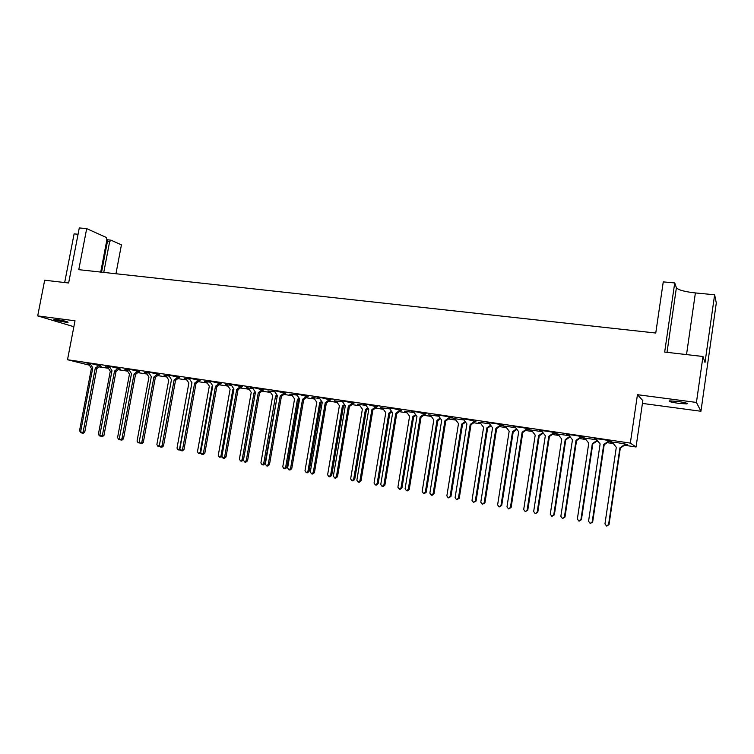 <?xml version="1.0" encoding="UTF-8"?>
<svg xmlns="http://www.w3.org/2000/svg" width="754" height="754" viewBox="0 0 754 754"><rect width="100%" height="100%" fill="white"/><g stroke="black" fill="none" stroke-linecap="round" stroke-linejoin="round"><path stroke-width="1.13" d="M56.739 319.536C63.892 320.695 67.653 321.609 68.039 322.297L65.212 322.099C58.115 320.959 54.354 320.045 53.939 319.347L56.739 319.536M677.488 401.392C685.113 402.532 688.261 403.371 686.913 403.918L678.779 403.381C671.23 402.25 668.101 401.411 669.42 400.864L677.488 401.392M554.086 433.239L556.433 433.399C557.479 433.135 554.143 432.381 546.405 431.147L539.638 430.402L541.919 431.297M527.376 429.271L529.694 429.441C530.684 429.158 527.31 428.404 519.591 427.169L513.116 426.462L515.35 427.339M501.165 425.379L503.465 425.548C504.379 425.265 500.986 424.502 493.286 423.267L487.075 422.589L489.28 423.456M475.425 421.561L467.452 419.441L461.505 418.781L463.682 419.639M450.157 417.81L452.438 417.989C453.211 417.678 449.77 416.915 442.098 415.68L436.387 415.049L438.545 415.897M425.341 414.135L417.198 411.986L411.722 411.382L413.871 412.221M400.968 410.515L392.749 408.357L387.49 407.782L389.62 408.611M377.028 406.962L368.725 404.794L363.682 404.238L365.803 405.058M353.503 403.465L345.134 401.298L340.29 400.76L342.401 401.571M330.384 400.035L321.949 397.858L317.293 397.349L319.413 398.15M307.66 396.661L299.159 394.474L294.691 393.984L296.812 394.785M285.332 393.343L276.765 391.156L272.467 390.685L274.597 391.477M263.372 390.082L254.748 387.895L250.62 387.433L252.75 388.225M241.789 386.877L233.109 384.681L229.131 384.248L231.28 385.03M220.564 383.72L211.827 381.524L208 381.1L210.159 381.882M199.678 380.619L190.894 378.423L187.209 378.018L189.386 378.791M179.141 377.575L170.31 375.369L166.757 374.974L168.953 375.746M158.943 374.568L150.065 372.363L146.634 371.986L148.849 372.759M139.056 371.618L130.14 369.413L126.842 369.045L129.075 369.809M119.5 368.706L110.536 366.501L107.351 366.152L109.613 366.915M100.244 365.85L91.243 363.645L88.171 363.305L90.452 364.069M581.296 437.273L583.671 437.443C584.793 437.179 581.475 436.434 573.719 435.199L566.65 434.417L568.978 435.331M609.034 441.392L611.447 441.561C612.634 441.307 609.336 440.562 601.569 439.328L594.18 438.517L596.565 439.441M569.242 435.671L556.056 433.833L558.337 434.719M542.173 431.627L529.628 429.893L531.872 430.76M515.604 427.669L503.691 426.029L505.896 426.887M489.525 423.776L478.215 422.231L480.383 423.079M463.917 419.959L453.192 418.508L455.331 419.337M438.781 416.217L428.602 414.841L430.732 415.661M414.097 412.542L404.446 411.241L406.557 412.052M389.856 408.922L380.704 407.707L382.806 408.508M366.029 405.379L357.377 404.229L359.469 405.021M342.627 401.891L334.437 400.808L336.529 401.599M319.63 398.47L311.892 397.452L313.975 398.235M297.029 395.105L289.715 394.144L291.807 394.926M274.814 391.797L267.915 390.902L270.017 391.675M252.967 388.546L246.473 387.707L248.584 388.47M231.487 385.351L225.38 384.568L227.501 385.332M210.366 382.203L204.626 381.477L206.756 382.231M189.593 379.111L184.202 378.433L186.361 379.187M169.16 376.076L164.118 375.445L166.285 376.199M158.104 375.228L158.849 375.266L158.444 374.964M149.056 373.079L144.344 372.495L146.53 373.249M138.218 372.288L139.33 372.363L138.613 371.976M129.283 370.139L124.872 369.601L127.087 370.346M118.651 369.385L120.122 369.507L119.085 369.045M109.82 367.245L105.72 366.746L107.945 367.49M99.405 366.529L101.215 366.689L99.858 366.161M90.659 364.399L86.851 363.937L89.104 364.682M597.517 440.666L592.785 443.936L581.419 519.685L579.185 521.127M596.838 439.789L582.965 437.848L585.293 438.743M625.132 444.775L627.545 444.945C628.723 444.7 625.49 443.974 617.846 442.758L610.372 441.929L612.757 442.843M696.432 402.438L702.973 356.501L705.009 362.476L714.632 294.767L716.3 302.985L700.937 411.26L696.432 402.438L637.45 394.691L642.842 400.628L636.046 446.981L624.444 445.246M642.436 403.418L700.937 411.26M106.851 239.668L111.083 240.215L121.432 244.862L115.946 273.749M637.45 394.691L630.335 443.107L67.511 359.733L75.004 320.799L37.7 315.898L44.675 280.224L68.633 282.995L79.283 227.944L86.691 228.622L106.154 237.387L106.889 239.8L100.725 272.081M103.76 272.411L109.641 241.638L107.445 241.421L101.573 272.175M86.691 228.622L78.774 269.668L655.763 333.032L663.256 281.883L674.726 282.938L676.404 287.717C678.232 289.97 684.566 291.713 695.386 292.938L714.632 294.767M111.083 240.215L109.641 241.638M78.067 234.258L74.099 233.881L64.674 282.543M73.864 326.718L37.7 315.898M98.981 366.868L108.435 368.282M118.218 369.733L127.577 371.138M137.756 372.655L147.03 374.031M157.614 375.615L166.785 376.981M177.803 378.621L186.869 379.978M198.321 381.684L207.275 383.023M219.178 384.794L228.019 386.114M240.385 387.961L249.112 389.262M261.949 391.175L270.545 392.457M283.881 394.446L292.354 395.709M306.19 397.773L314.522 399.017M328.885 401.156L337.076 402.382M351.967 404.606L360.016 405.803M375.464 408.112L383.362 409.29M399.384 411.675L407.122 412.834M423.729 415.303L431.297 416.434M448.507 419.007L455.906 420.11M473.748 422.768L480.958 423.842M499.45 426.604L506.471 427.65M525.632 430.506L532.456 431.524M552.305 434.483L558.921 435.473M569.76 437.084L570.429 437.188M579.477 438.536L585.877 439.497M596.848 441.128L598.035 441.307M607.177 442.673L613.351 443.588M67.511 359.733L89.415 365.19M630.335 443.107L636.046 446.981M674.726 282.938L664.67 352.061L702.973 356.501M107.257 239.847L107.445 241.421L106.644 241.073M619.091 328.97L615.424 328.603M612.116 442.033L616.301 447.301L604.953 523.907L606.593 526.028L608.582 524.548L619.92 447.848L625.396 444.078M606.895 526.038L609.015 524.567L620.316 448.083L625.961 444.2M609.873 440.807L604.199 444.728L592.682 521.957L590.457 523.436M609.26 440.675L603.747 444.483L592.201 521.928L590.203 523.417L588.554 521.278L600.118 443.936L595.914 438.621M584.67 437.951L588.761 443.163L577.357 519.016L578.959 521.118L580.919 519.647L592.314 443.691L597.234 440.289M592.314 443.691L592.785 443.936M582.126 436.698L576.546 440.581L564.972 517.046L562.644 518.498M581.447 436.547L576.028 440.327L564.416 516.999L562.446 518.488L560.844 516.367L572.465 439.789L568.346 434.521M576.546 440.581L576.028 440.327M557.724 433.936L561.739 439.101L550.279 514.219L551.843 516.292L553.775 514.841L565.227 439.62L569.826 436.415M552.013 516.311L554.35 514.888L565.764 439.874L570.147 436.82M565.227 439.62L565.764 439.874M554.887 432.673L549.412 436.509L537.791 512.23L535.378 513.653M554.152 432.504L548.827 436.246L537.168 512.173L535.227 513.644L533.662 511.551L545.331 435.718L541.297 430.506M549.412 436.509L548.827 436.246M531.278 429.997L535.208 435.115L523.7 509.516L525.227 511.561L527.131 510.119L538.629 435.623L542.927 432.608M525.368 511.58L527.772 510.185L539.242 435.887L543.266 433.05M538.629 435.623L539.242 435.887M528.168 428.715L522.786 432.513L511.118 507.508L508.63 508.903M527.366 428.536L522.126 432.24L510.42 507.433L508.507 508.893L506.98 506.829L518.695 431.722L514.756 426.557M522.786 432.513L522.126 432.24M505.321 426.133L509.167 431.203L497.621 504.897L499.101 506.924L500.986 505.491L512.522 431.703L516.518 428.875M499.214 506.933L501.693 505.566L513.201 431.976L516.895 429.356M512.522 431.703L513.201 431.976M501.938 424.832L496.65 428.592L484.935 502.871L482.39 504.238M501.08 424.643L495.925 428.31L484.181 502.786L482.287 504.228L480.798 502.192L492.56 427.81L488.696 422.683M496.65 428.592L495.925 428.31M479.827 422.334L483.597 427.358L472.004 500.364L473.455 502.362L475.312 500.948L486.896 427.857L490.6 425.209M473.54 502.371L476.076 501.033L487.631 428.131L490.995 425.727M486.896 427.857L487.631 428.131M476.179 421.024L470.996 424.747L459.233 498.319L456.632 499.666M475.274 420.817L470.204 424.455L458.413 498.224L456.547 499.657L455.105 497.631L466.896 423.955L463.116 418.885M470.996 424.747L470.204 424.455M454.794 418.602L458.489 423.588L446.858 495.906L448.272 497.885L450.1 496.481L461.721 424.068L465.143 421.609M448.272 497.885L450.93 496.575L462.513 424.361L465.567 422.165M461.721 424.068L462.513 424.361M450.901 417.282L445.793 420.968L434.002 493.842L432.174 495.265L431.288 495.161L429.865 493.163L441.703 420.176L437.999 415.152M449.931 417.066L444.954 420.666L433.126 493.738L431.288 495.161M445.793 420.968L444.954 420.666M430.204 414.945L433.814 419.874L422.155 491.533L423.541 493.493L425.341 492.098L437 420.355L440.147 418.074M423.541 493.493L424.427 493.597L426.227 492.202L437.848 420.647L440.59 418.668M437 420.355L437.848 420.647M426.067 413.607L421.052 417.254L409.224 489.459L407.414 490.863L406.472 490.75L405.096 488.771L416.962 416.472L413.333 411.486M425.049 413.381L420.148 416.953L408.291 489.337L406.472 490.75M421.052 417.254L420.148 416.953M406.038 411.345L409.592 416.236L397.895 487.235L399.243 489.176L401.024 487.791L412.711 416.708L415.595 414.596M399.243 489.176L400.186 489.289L401.967 487.904L413.616 417.009L416.057 415.228M412.711 416.708L413.616 417.009M401.675 409.988L396.745 413.607L384.889 485.142L383.107 486.537L382.108 486.415L380.761 484.464L392.655 412.824L389.102 407.886M400.619 409.752L395.793 413.296L383.899 485.02L382.108 486.415M396.745 413.607L395.793 413.296M382.306 407.81L385.784 412.655L374.059 483.012L375.379 484.935L377.132 483.559L388.847 413.117L391.477 411.184M375.379 484.935L376.378 485.058L378.131 483.691L389.809 413.428L391.957 411.854M388.847 413.117L389.809 413.428M377.716 406.444L372.872 410.025L360.987 480.911L359.224 482.296L358.178 482.164L356.859 480.223L368.781 409.243L365.304 404.351M376.614 406.199L371.863 409.705L359.941 480.769L358.178 482.164M372.872 410.025L371.863 409.705M358.979 404.332L362.382 409.139L350.638 478.865L351.929 480.769L353.654 479.403L365.407 409.592L367.782 407.839M351.929 480.769L352.976 480.901L354.7 479.535L366.416 409.912L368.272 408.536M365.407 409.592L366.416 409.912M354.182 402.956L349.413 406.51L337.5 476.745L335.766 478.121L334.663 477.979L333.372 476.066L345.323 405.727L341.911 400.874M353.023 402.702L348.348 406.18L336.407 476.603L334.663 477.979M349.413 406.51L348.348 406.18M336.058 400.921L339.394 405.69L327.622 474.794L328.876 476.669L330.591 475.322L342.363 406.133L344.493 404.54M328.876 476.669L329.979 476.811L331.685 475.463L343.419 406.453L345.002 405.275M342.363 406.133L343.419 406.453M331.053 399.535L326.359 403.051L314.427 472.664L312.712 474.021L311.562 473.87L310.299 471.976L322.278 402.268L318.933 397.462M329.847 399.262L325.247 402.721L313.278 472.504L311.562 473.87M326.359 403.051L325.247 402.721M313.523 397.565L316.793 402.287L304.993 470.788L306.228 472.645L307.915 471.307L319.705 402.73L321.6 401.307M306.228 472.645L307.378 472.796L309.055 471.457L320.818 403.051L322.128 402.071M319.705 402.73L320.818 403.051M308.32 396.17L303.702 399.648L291.751 468.639L290.054 469.996L288.857 469.836L287.623 467.961L299.621 398.875L296.341 394.106M307.076 395.888L302.543 399.309L290.554 468.479L288.857 469.836M303.702 399.648L302.543 399.309M291.364 394.267L294.569 398.951L282.759 466.849L283.966 468.686L285.625 467.357L297.434 399.384L299.102 398.121M283.966 468.686L285.153 468.847L286.822 467.518L298.593 399.714L299.602 398.941M297.434 399.384L298.593 399.714M285.973 392.853L281.43 396.312L269.461 464.69L267.793 466.038L266.548 465.868L265.342 464.012L277.349 395.539L274.136 390.808M284.692 392.57L280.224 395.963L268.217 464.521L266.548 465.868M281.43 396.312L280.224 395.963M269.574 391.024L272.722 395.671L260.893 462.975L262.072 464.794L263.712 463.474L275.54 396.095L276.982 394.992M262.072 464.794L263.306 464.964L264.946 463.644L277.265 396.029M275.54 396.095L276.737 396.425M264.004 389.601L259.536 393.022L247.548 460.807L245.898 462.145L244.607 461.966L243.438 460.128L255.455 392.25L252.307 387.565M262.684 389.309L258.283 392.674L246.256 460.628L244.607 461.966M259.536 393.022L258.283 392.674M248.151 387.839L251.233 392.438L239.395 459.167L240.545 460.977L242.166 459.657L254.013 392.853L255.238 391.92M240.545 460.977L241.827 461.146L243.448 459.836L255.295 393.164M254.013 392.853L255.248 393.202M242.402 386.406L238 389.79L226.002 456.99L224.381 458.319L223.043 458.13L221.893 456.311L233.928 389.026L230.847 384.38M241.044 386.105L236.709 389.441L224.673 456.801L223.043 458.13M238 389.79L236.709 389.441M227.086 384.7L230.102 389.262L218.255 455.425L219.376 457.207L220.979 455.906L232.835 389.677L233.844 388.894M219.376 457.207L221.893 456.933M232.835 389.677L233.768 389.931M221.167 383.258L216.832 386.613L204.824 453.239L203.212 454.549L201.836 454.36L200.715 452.56L212.76 385.85L209.744 381.241M219.763 382.947L215.493 386.255L203.448 453.041L201.836 454.36M216.832 386.613L215.493 386.255M206.351 381.618L209.32 386.142L197.454 451.74L198.556 453.512L200.14 452.212L212.006 386.548L212.741 385.973M198.556 453.512L200.8 453.493M212.006 386.548L212.609 386.708M200.272 380.157L196.002 383.494L183.985 449.544L182.402 450.854L180.988 450.656L179.886 448.866L191.94 382.73L188.981 378.159M198.839 379.846L194.626 383.126L182.572 449.346L180.988 450.656M196.002 383.494L194.626 383.126M185.965 378.583L188.868 383.07L177.002 448.121L178.076 449.874L179.641 448.583L191.855 383.192M178.076 449.874L180.065 450.006M179.725 377.113L175.522 380.421L163.495 445.916L161.931 447.216L160.479 447.009L159.405 445.237L171.46 379.658L168.557 375.134M178.255 376.793L174.108 380.054L162.044 445.708L160.479 447.009M175.522 380.421L174.108 380.054M165.899 375.596L168.745 380.044L156.87 444.549L157.925 446.293L159.386 445.303M157.925 446.293L159.66 446.5M159.509 374.116L155.362 377.396L143.335 442.344L141.79 443.635L140.301 443.418L139.245 441.665L151.318 376.632L148.463 372.146M158.01 373.786L153.92 377.028L141.846 442.127L140.301 443.418M155.362 377.396L153.92 377.028M146.153 372.655L148.953 377.066L137.068 441.043L138.105 442.768L139.245 442.296M139.622 371.175L135.532 374.418L123.496 438.828L121.978 440.11L120.451 439.884L119.424 438.159L131.488 373.664L128.698 369.215M138.086 370.836L134.052 374.05L121.978 438.611L120.451 439.884M135.532 374.418L134.052 374.05M126.719 369.762L129.462 374.144L117.577 437.593L118.585 439.299L119.49 439.054M120.046 368.272L116.022 371.496L103.986 435.378L102.478 436.641L100.923 436.415L99.914 434.7L111.978 370.732L109.245 366.321M118.482 367.933L114.504 371.119L102.431 435.143L100.923 436.415M116.022 371.496L114.504 371.119M107.596 366.925L110.282 371.26L98.397 434.2L99.387 435.887L100.056 435.774M100.782 365.417L96.814 368.612L84.778 431.976L83.289 433.23L81.705 432.994L80.716 431.297L92.78 367.858L90.094 363.485M99.189 365.068L95.258 368.225L83.194 431.74L81.705 432.994M96.814 368.612L95.258 368.225M88.765 364.116L91.394 368.423L79.509 430.854L80.932 432.494M667.017 352.335L676.404 287.717M686.526 354.597L695.386 292.938M592.682 521.957L592.201 521.928M580.919 519.647L581.419 519.685M564.972 517.046L564.416 516.999M553.775 514.841L554.35 514.888M537.791 512.23L537.168 512.173M527.131 510.119L527.772 510.185M511.118 507.508L510.42 507.433M500.986 505.491L501.693 505.566M484.935 502.871L484.181 502.786M475.312 500.948L476.076 501.033M459.233 498.319L458.413 498.224M450.1 496.481L450.93 496.575M434.002 493.842L433.126 493.738M425.341 492.098L426.227 492.202M409.224 489.459L408.291 489.337M401.024 487.791L401.967 487.904M384.889 485.142L383.899 485.02M377.132 483.559L378.131 483.691M360.987 480.911L359.941 480.769M353.654 479.403L354.7 479.535M337.5 476.745L336.407 476.603M330.591 475.322L331.685 475.463M314.427 472.664L313.278 472.504M307.915 471.307L309.055 471.457M291.751 468.639L290.554 468.479M285.625 467.357L286.822 467.518M269.461 464.69L268.217 464.521M263.712 463.474L264.946 463.644M247.548 460.807L246.256 460.628M242.166 459.657L243.448 459.836M226.002 456.99L224.673 456.801M220.979 455.906L221.94 456.047M204.824 453.239L203.448 453.041M200.14 452.212L200.762 452.306M183.985 449.544L182.572 449.346M163.495 445.916L162.044 445.708M143.335 442.344L141.846 442.127M123.496 438.828L121.978 438.611M103.986 435.378L102.431 435.143M84.778 431.976L83.194 431.74M686.913 403.918L686.998 403.333M138.105 442.768L139.547 442.975M118.585 439.299L119.726 439.459M99.387 435.887L100.216 436.01M80.48 432.523L81.017 432.608"/></g></svg>
